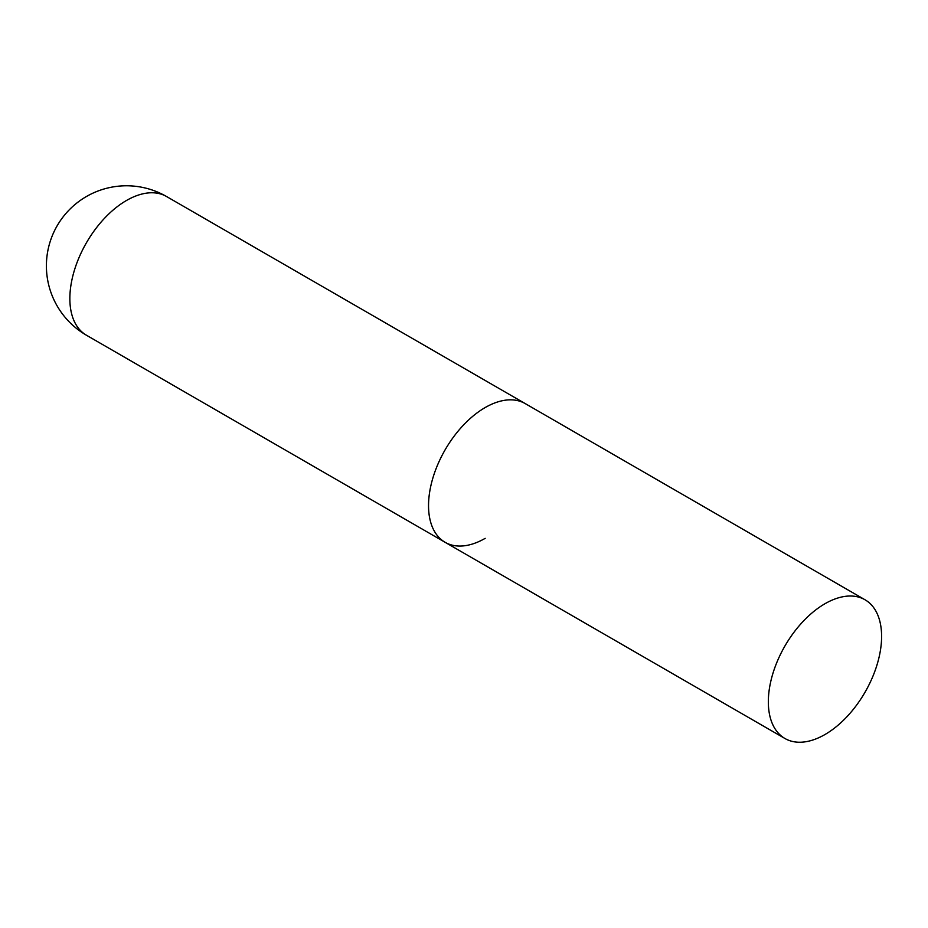 <?xml version="1.0" encoding="UTF-8"?>
<svg xmlns="http://www.w3.org/2000/svg" width="928" height="928" viewBox="0 0 928 928"><rect width="100%" height="100%" fill="white"/><g stroke="black" fill="none" stroke-linecap="round" stroke-linejoin="round"><path stroke-width="1.39" d="M485.17 538.344A80.086 46.238 -60 0 1 445.127 542.312A80.086 46.238 -60 0 1 432.842 478.14A80.086 46.238 -60 0 1 485.17 407.554A80.086 46.238 -60 0 1 525.213 403.587A80.086 46.238 120 0 0 463.49 425.047A80.086 46.238 120 0 0 428.539 505.644A80.086 46.238 120 0 0 445.127 542.312L86.443 335.228A80.086 46.238 -60 0 1 69.855 298.572A80.086 46.238 -60 0 1 126.486 200.483A80.086 46.238 -60 0 1 166.541 196.516A80.086 80.086 0 0 0 46.4 265.872A80.086 80.086 0 0 0 86.443 335.228M881.6 636.434A80.086 46.238 120 0 0 865.012 599.766A80.086 46.238 120 0 0 803.288 621.226A80.086 46.238 120 0 0 768.338 701.835A80.086 46.238 120 0 0 784.926 738.491A80.086 46.238 120 0 0 846.638 717.042A80.086 46.238 120 0 0 881.6 636.434M865.012 599.766L166.541 196.516M445.127 542.312L784.926 738.491"/></g></svg>
